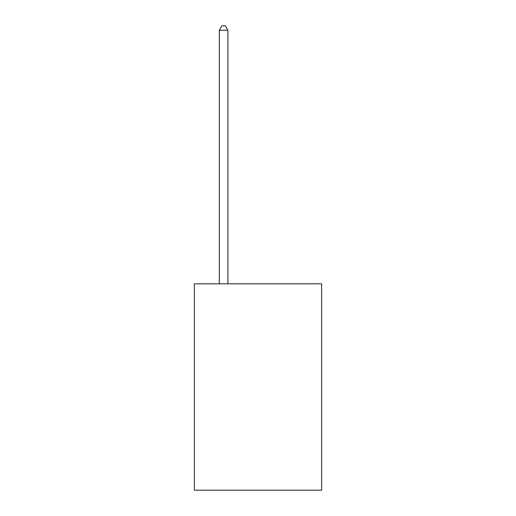<?xml version="1.0" encoding="UTF-8"?>
<svg xmlns="http://www.w3.org/2000/svg" width="516" height="516" viewBox="0 0 516 516"><rect width="100%" height="100%" fill="white"/><g stroke="black" fill="none" stroke-linecap="round" stroke-linejoin="round"><path stroke-width="0.77" d="M321.629 283.832L321.629 490.2L194.371 490.2L194.371 283.832L321.629 283.832M227.904 283.832L227.904 30.27L219.306 30.27L219.306 283.832M219.306 30.27L221.886 25.8L225.324 25.8L227.904 30.27"/></g></svg>
